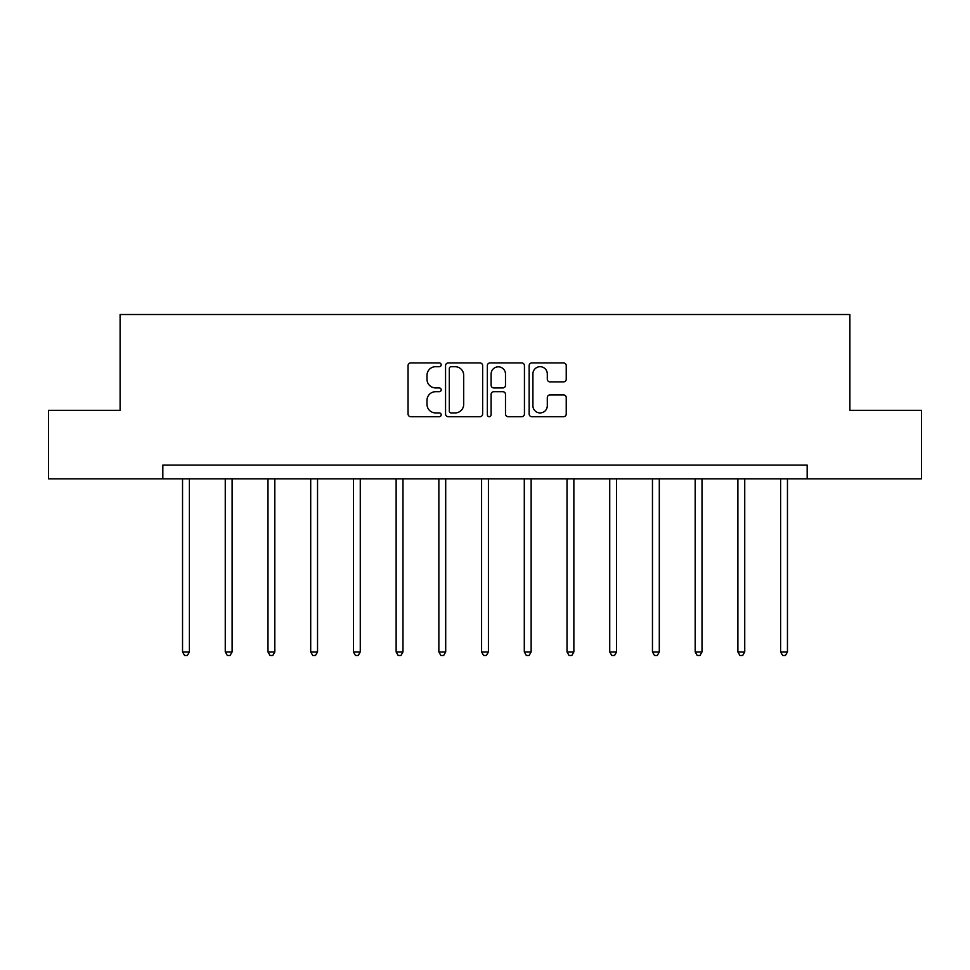 <?xml version="1.0" encoding="UTF-8"?>
<svg xmlns="http://www.w3.org/2000/svg" width="970" height="970" viewBox="0 0 970 970"><rect width="100%" height="100%" fill="white"/><g stroke="black" fill="none" stroke-linecap="round" stroke-linejoin="round"><path stroke-width="1.45" d="M441.192 364.817A1.879 1.879 0 0 0 439.301 362.938L410.746 362.938A2.692 2.692 0 0 0 408.055 365.617L408.055 414.008A2.692 2.692 0 0 0 410.746 416.688L439.301 416.688A1.879 1.879 0 0 0 441.192 414.808A1.879 1.879 0 0 0 439.301 412.929L435.615 412.929A8.597 8.597 0 0 1 427.006 404.332L427.006 400.295A8.597 8.597 0 0 1 435.615 391.698L439.301 391.698A1.879 1.879 0 0 0 441.192 389.819A1.879 1.879 0 0 0 439.301 387.927L435.615 387.927A8.597 8.597 0 0 1 427.006 379.331L427.006 375.293A8.597 8.597 0 0 1 435.615 366.696L439.301 366.696A1.879 1.879 0 0 0 441.192 364.817M563.558 381.889A2.692 2.692 0 0 0 566.237 379.197L566.237 365.617A2.692 2.692 0 0 0 563.558 362.938L531.839 362.938A2.692 2.692 0 0 0 529.147 365.617L529.147 414.008A2.692 2.692 0 0 0 531.839 416.688L563.558 416.688A2.692 2.692 0 0 0 566.237 414.008L566.237 397.603A2.692 2.692 0 0 0 563.558 394.923L549.978 394.923A2.692 2.692 0 0 0 547.298 397.603L547.298 405.739A7.19 7.19 0 0 1 540.108 412.929A7.19 7.19 0 0 1 532.918 405.739L532.918 373.887A7.19 7.19 0 0 1 540.108 366.696A7.19 7.19 0 0 1 547.298 373.887L547.298 379.197A2.692 2.692 0 0 0 549.978 381.889L563.558 381.889M162.827 478.816L48.5 478.816L48.5 410.346L120.11 410.346L120.11 314.51L849.89 314.51L849.89 410.346L921.5 410.346L921.5 478.816L807.173 478.816L807.173 465.115L162.827 465.115L162.827 478.816L807.173 478.816M482.648 365.617A2.692 2.692 0 0 0 479.956 362.938L448.237 362.938A2.692 2.692 0 0 0 445.557 365.617L445.557 414.008A2.692 2.692 0 0 0 448.237 416.688L479.956 416.688A2.692 2.692 0 0 0 482.648 414.008L482.648 365.617M490.044 362.938L521.763 362.938A2.692 2.692 0 0 1 524.443 365.617L524.443 414.008A2.692 2.692 0 0 1 521.763 416.688L508.183 416.688A2.692 2.692 0 0 1 505.491 414.008L505.491 394.378A2.692 2.692 0 0 0 502.812 391.698L493.803 391.698A2.692 2.692 0 0 0 491.111 394.378L491.111 414.808A1.879 1.879 0 0 1 489.232 416.688A1.879 1.879 0 0 1 487.352 414.808L487.352 365.617A2.692 2.692 0 0 1 490.044 362.938M451.195 366.696A1.879 1.879 0 0 0 449.316 368.576L449.316 411.05A1.879 1.879 0 0 0 451.195 412.929L455.1 412.929A8.597 8.597 0 0 0 463.696 404.332L463.696 375.293A8.597 8.597 0 0 0 455.1 366.696L451.195 366.696M505.491 374.02A7.19 7.19 0 0 0 498.301 366.83A7.19 7.19 0 0 0 491.111 374.02L491.111 385.248A2.692 2.692 0 0 0 493.803 387.927L502.812 387.927A2.692 2.692 0 0 0 505.491 385.248L505.491 374.02M182.542 478.816L182.542 651.937L189.392 651.937L189.392 478.816M189.392 651.937L187.331 655.49L184.603 655.49L182.542 651.937M225.258 478.816L225.258 651.937L232.109 651.937L232.109 478.816M232.109 651.937L230.06 655.49L227.319 655.49L225.258 651.937M267.987 478.816L267.987 651.937L274.825 651.937L274.825 478.816M274.825 651.937L272.776 655.49L270.036 655.49L267.987 651.937M310.703 478.816L310.703 651.937L317.542 651.937L317.542 478.816M317.542 651.937L315.492 655.49L312.752 655.49L310.703 651.937M353.419 478.816L353.419 651.937L360.27 651.937L360.27 478.816M360.27 651.937L358.209 655.49L355.469 655.49L353.419 651.937M396.136 478.816L396.136 651.937L402.986 651.937L402.986 478.816M402.986 651.937L400.925 655.49L398.197 655.49L396.136 651.937M438.852 478.816L438.852 651.937L445.703 651.937L445.703 478.816M445.703 651.937L443.654 655.49L440.913 655.49L438.852 651.937M481.581 478.816L481.581 651.937L488.419 651.937L488.419 478.816M488.419 651.937L486.37 655.49L483.63 655.49L481.581 651.937M524.297 478.816L524.297 651.937L531.148 651.937L531.148 478.816M531.148 651.937L529.087 655.49L526.346 655.49L524.297 651.937M567.013 478.816L567.013 651.937L573.864 651.937L573.864 478.816M573.864 651.937L571.803 655.49L569.075 655.49L567.013 651.937M609.73 478.816L609.73 651.937L616.58 651.937L616.58 478.816M616.58 651.937L614.531 655.49L611.791 655.49L609.73 651.937M652.458 478.816L652.458 651.937L659.297 651.937L659.297 478.816M659.297 651.937L657.248 655.49L654.507 655.49L652.458 651.937M695.175 478.816L695.175 651.937L702.013 651.937L702.013 478.816M702.013 651.937L699.964 655.49L697.224 655.49L695.175 651.937M737.891 478.816L737.891 651.937L744.742 651.937L744.742 478.816M744.742 651.937L742.68 655.49L739.94 655.49L737.891 651.937M780.607 478.816L780.607 651.937L787.458 651.937L787.458 478.816M787.458 651.937L785.397 655.49L782.669 655.49L780.607 651.937"/></g></svg>
